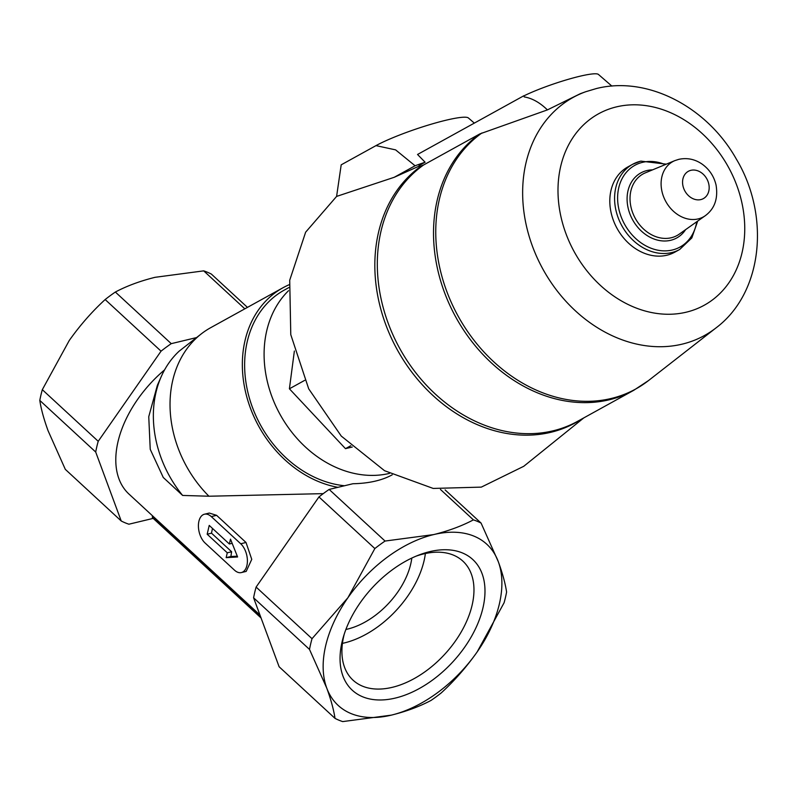 <?xml version="1.0" encoding="UTF-8"?>
<svg xmlns="http://www.w3.org/2000/svg" width="796" height="796" viewBox="0 0 796 796"><rect width="100%" height="100%" fill="white"/><g stroke="black" fill="none" stroke-linecap="round" stroke-linejoin="round"><path stroke-width="1.19" d="M345.882 629.467A64.168 39.502 132.7 0 0 410.716 564.075A64.168 39.502 132.7 0 0 411.811 558.066M482.933 607.975A88.893 54.735 132.7 0 0 418.746 555.081A88.893 54.735 132.7 0 0 343.464 636.621A88.893 54.735 132.7 0 0 392.916 698.609A88.893 54.735 132.7 0 0 482.933 607.975M326.728 688.023A109.619 67.491 -47.3 0 1 347.902 597.746A109.619 67.491 -47.3 0 1 433.691 534.584A109.619 67.491 -47.3 0 1 498.306 561.697A109.619 67.491 -47.3 0 1 477.132 651.964A109.619 67.491 -47.3 0 1 391.343 715.136A109.619 67.491 -47.3 0 1 326.728 688.023L309.505 649.427A122.992 75.719 -47.3 0 1 312.022 638.69L347.902 597.746L374.846 548.553A122.992 75.719 -47.3 0 1 385.055 541.051L433.691 534.584C448.655 530.872 461.889 525.967 473.401 519.868A122.992 75.719 -47.3 0 1 481.082 523.091L498.306 561.697C502.535 573.299 505.301 583.408 506.594 592.045A122.992 75.719 -47.3 0 1 504.077 602.781L477.132 651.964C466.386 667.167 454.416 680.809 441.253 692.908A122.992 75.719 -47.3 0 1 431.044 700.42C419.542 706.52 406.308 711.425 391.343 715.136L342.708 721.594A122.992 75.719 -47.3 0 1 335.017 718.37C333.703 709.704 330.947 699.594 326.728 688.023M182.622 495.44A106.346 85.54 -118.9 0 1 161.349 376.359L157.359 385.324L148.752 416.686L150.235 449.332L163.26 477.471L182.622 495.44L208.94 496.226L323.256 493.639M259.964 615.019L128.952 494.057A96.256 59.262 -47.3 0 1 164.593 369.861M204.453 514.216L209.298 513.052L216.602 515.33L211.298 516.604L240.71 543.758A16.039 9.303 76.5 0 1 247.397 560.384A16.039 9.303 76.5 0 1 241.347 572.573A16.039 9.303 76.5 0 1 234.512 570.185L205.099 543.021A16.039 9.303 76.5 0 1 198.413 526.395A16.039 9.303 76.5 0 1 204.453 514.216A16.039 9.303 76.5 0 1 211.298 516.604M241.347 572.573L246.193 571.409L251.755 559.339L246.014 542.484L216.602 515.33M344.519 485.749A106.953 86.018 -118.9 0 1 250.093 400.458A106.953 86.018 -118.9 0 1 284.262 290.102L288.819 287.585M389.463 473.401A106.953 86.018 -118.9 0 1 280.132 414.557A106.953 86.018 -118.9 0 1 288.54 290.679M392.219 474.824L392.139 474.864C381.871 480.466 368.787 483.421 352.897 483.739L329.146 489.431L385.055 541.051M161.349 376.359A106.346 85.54 -118.9 0 1 179.19 351.135L201.886 333.425A109.619 88.177 -118.9 0 1 210.651 327.703L282.968 287.764A109.619 88.177 -118.9 0 1 289.117 284.739M523.828 95.769L524.216 96.913L523.828 95.769L417.542 154.474L425.104 162.225A75.083 9.671 -18.8 0 0 415.084 165.767L395.612 149.877L375.991 145.618L341.195 164.832L336.599 196.413L305.634 232.193L289.714 280.232L290.779 334.658L308.699 388.816L341.275 436.089L384.538 470.705L433.203 488.436L481.311 487.122L523.768 466.287L583.836 417.87M666.282 164.165L640.83 161.12L632.611 164.304A48.665 39.143 -118.9 0 0 621.875 225.815A48.665 39.143 -118.9 0 0 679.665 249.496L674.889 252.133A48.665 39.143 -118.9 0 1 617.099 228.452A48.665 39.143 -118.9 0 1 627.835 166.941L632.611 164.304A48.665 39.143 -118.9 0 1 640.601 161.21M524.305 95.679A45.452 5.851 -18.8 0 1 569.14 79.073A45.452 5.851 -18.8 0 1 598.433 74.436L611.875 86.087M423.621 164.961A149.728 120.435 -118.9 0 0 403.124 354.32A149.728 120.435 -118.9 0 0 577.568 421.333L633.775 390.289A149.728 120.435 -118.9 0 1 459.332 323.285A149.728 120.435 -118.9 0 1 479.829 133.917L423.621 164.961L419.412 166.613L419.054 165.568L425.104 162.225M479.829 133.917L547.409 109.898L580.354 93.679L585.717 91.729A135.957 109.36 -118.9 0 0 543.031 269.366A135.957 109.36 -118.9 0 0 716.111 327.833C763.195 292.401 770.279 215.388 736.23 158.901C707.166 107.171 647.675 75.52 596.303 88.565L585.717 91.729M524.216 96.913C532.136 98.226 539.867 102.555 547.409 109.898M375.991 145.618A53.471 6.885 -18.8 0 1 429.92 124.594A53.471 6.885 -18.8 0 1 468.386 117.957L474.326 123.111M419.223 166.075L394.229 177.289L336.599 196.413M415.084 165.767L394.229 177.289M294.371 351.016L289.406 388.796L345.474 448.655L350.817 445.71M345.474 448.655L352.25 447.034M289.406 388.796L304.719 380.339M208.94 496.226A109.619 88.177 -118.9 0 1 201.886 333.425M337.912 487.331A109.619 88.177 -118.9 0 1 246.84 397.075A109.619 88.177 -118.9 0 1 282.968 287.764M153.19 518.385L128.902 524.206A122.992 75.719 -47.3 0 1 121.221 520.982L95.699 452.029A122.992 75.719 -47.3 0 1 98.216 441.292L161.051 351.165A122.992 75.719 -47.3 0 1 171.249 343.653L196.373 337.623M261.068 617.975L152.713 517.947A2.677 1.642 -47.3 0 1 152.414 516.485L152.563 515.848M247.447 307.385L211.378 274.083A122.992 75.719 132.7 0 0 203.696 270.859L244.82 308.828M121.221 520.982L65.312 469.361L48.088 430.765C43.86 419.164 41.093 409.045 39.8 400.418L95.699 452.029M98.216 441.292L42.317 389.682A122.992 75.719 132.7 0 0 39.8 400.418M42.317 389.682L69.262 340.489C80.018 325.295 91.978 311.644 105.152 299.545L161.051 351.165M171.249 343.653L115.35 292.032A122.992 75.719 132.7 0 0 105.152 299.545M115.35 292.032C126.892 285.933 140.126 281.028 155.051 277.316L203.696 270.859M335.017 718.37L279.117 666.759L253.596 597.806A122.992 75.719 -47.3 0 1 256.113 587.07L318.947 496.943A122.992 75.719 -47.3 0 1 329.146 489.431M445.133 489.908L481.082 523.091M253.596 597.806L309.505 649.427M256.113 587.07L312.022 638.69M318.947 496.943L374.846 548.553M440.467 489.46L473.401 519.868M230.492 539.141L237.606 556.971L226.154 557.648L227.288 552.802L207.169 534.216L209.229 525.41L229.357 543.986L230.492 539.141M232.153 543.32L229.357 543.986M212.512 528.445A96.256 59.262 132.7 0 0 211.517 533.171L207.169 534.216M211.517 533.171L231.646 551.757L227.288 552.802M231.646 551.757A96.256 59.262 132.7 0 0 230.91 556.503L226.154 557.648M230.91 556.503L237.308 556.205M342.439 643.367A80.993 49.859 132.7 0 0 424.039 560.882A80.993 49.859 132.7 0 0 425.382 553.528M344.31 633.914A80.993 49.859 132.7 0 0 352.996 680.132A80.993 49.859 132.7 0 0 419.402 675.515A80.993 49.859 132.7 0 0 472.098 605.249A80.993 49.859 132.7 0 0 462.874 561.13A80.993 49.859 132.7 0 0 416.109 556.145M690.888 170.324A15.582 12.537 -118.9 0 1 709.047 189.707A15.582 12.537 -118.9 0 1 687.664 194.831A15.582 12.537 -118.9 0 1 690.888 170.324M705.286 215.696A31.591 25.412 -118.9 0 1 665.834 201.547A31.591 25.412 -118.9 0 1 674.869 160.613L645.357 172.841A35.163 28.288 -118.9 0 0 635.298 218.403A35.163 28.288 -118.9 0 0 679.217 234.163L705.286 215.696C714.669 208.761 718.261 198.512 716.052 184.971C713.962 176.274 709.326 169.329 702.142 164.135C694.928 159.17 687.147 157.578 678.809 159.339L674.869 160.613M685.605 229.636A37.143 29.87 -118.9 0 1 634.432 222.81A37.143 29.87 -118.9 0 1 646.949 170.553A37.143 29.87 -118.9 0 1 652.581 169.846M696.759 221.736A46.675 37.541 -118.9 0 1 632.412 235.208A46.675 37.541 -118.9 0 1 642.571 162.334A46.675 37.541 -118.9 0 1 665.217 164.613M616.442 106.883A109.341 87.948 -118.9 0 1 743.832 242.88A109.341 87.948 -118.9 0 1 593.816 278.839A109.341 87.948 -118.9 0 1 616.442 106.883M633.775 390.289L648.551 380.538A149.539 120.276 -118.9 0 1 466.655 330.101A149.539 120.276 -118.9 0 1 481.968 132.952M581.09 419.392A149.956 120.614 -118.9 0 1 402.826 359.155A149.956 120.614 -118.9 0 1 421.253 165.996M246.014 542.484L240.71 543.758M260.401 616.194L152.414 516.485M679.665 249.496L691.814 237.934L697.704 221.059M716.111 327.833L648.551 380.538"/></g></svg>
